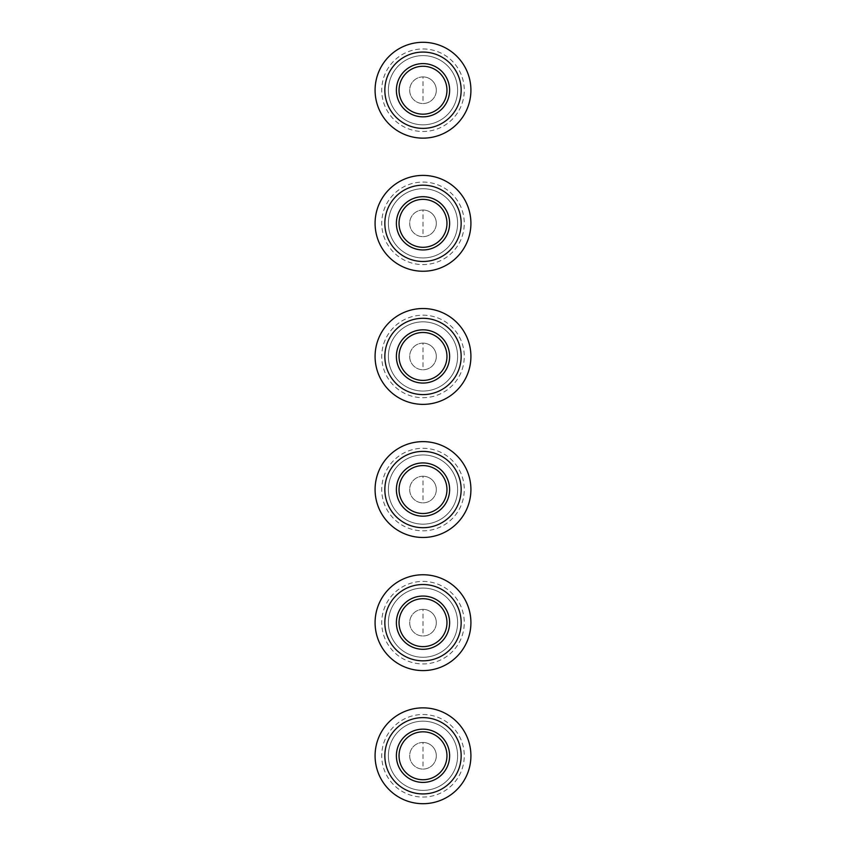 <?xml version="1.0" encoding="UTF-8"?>
<svg xmlns="http://www.w3.org/2000/svg" width="846" height="846" viewBox="0 0 846 846"><rect width="100%" height="100%" fill="white"/><g stroke="black" fill="none" stroke-linecap="round" stroke-linejoin="round"><path stroke-width="0.63" stroke-dasharray="4.23 3.17" d="M423 76.912A13.314 13.314 0 0 0 409.686 90.215A13.314 13.314 0 0 0 423 103.529A13.314 13.314 0 0 0 436.314 90.215A13.314 13.314 0 0 0 423 76.912A13.314 13.314 0 0 0 409.686 90.215A13.314 13.314 0 0 0 423 103.529A13.314 13.314 0 0 0 436.314 90.215A13.314 13.314 0 0 1 423 103.529L423 76.912A13.314 13.314 90 0 1 436.314 90.215A13.314 13.314 90 0 0 423 76.912M423 63.598A26.617 26.617 0 0 0 396.383 90.215A26.617 26.617 0 0 0 423 116.843A26.617 26.617 0 0 1 396.383 90.215A26.617 26.617 0 0 1 423 63.598A26.617 26.617 0 0 1 449.617 90.215A26.617 26.617 0 0 1 423 116.843A26.617 26.617 0 0 0 449.617 90.215A26.617 26.617 0 0 0 423 63.598M423 66.263A23.963 23.963 0 0 0 399.037 90.215A23.963 23.963 0 0 0 423 114.178A23.963 23.963 0 0 0 446.963 90.215A23.963 23.963 0 0 0 423 66.263M423 138.141A47.915 47.915 0 0 0 470.915 90.215A47.915 47.915 0 0 0 423 42.3A47.915 47.915 0 0 0 375.085 90.215A47.915 47.915 0 0 0 423 138.141M423 55.614A34.612 34.612 0 0 1 457.612 90.215A34.612 34.612 0 0 1 423 124.827A34.612 34.612 0 0 0 457.612 90.215A34.612 34.612 0 0 0 423 55.614A34.612 34.612 0 0 0 388.388 90.215A34.612 34.612 0 0 0 423 124.827A34.612 34.612 0 0 0 457.612 90.215A34.612 34.612 0 0 0 423 55.614A34.612 34.612 0 0 0 388.388 90.215A34.612 34.612 0 0 0 423 124.827A34.612 34.612 0 0 0 457.612 90.215A34.612 34.612 0 0 0 423 55.614A34.612 34.612 0 0 0 388.388 90.215A34.612 34.612 0 0 0 423 124.827A34.612 34.612 0 0 1 388.388 90.215A34.612 34.612 0 0 1 423 55.614M423 48.952A41.264 41.264 0 0 1 464.264 90.215A41.264 41.264 0 0 1 423 131.49A41.264 41.264 0 0 1 381.736 90.215A41.264 41.264 0 0 1 423 48.952M423 210.02A13.314 13.314 0 0 0 409.686 223.333A13.314 13.314 0 0 0 423 236.647A13.314 13.314 0 0 0 436.314 223.333A13.314 13.314 0 0 0 423 210.02A13.314 13.314 0 0 0 409.686 223.333A13.314 13.314 0 0 0 423 236.647A13.314 13.314 0 0 0 436.314 223.333A13.314 13.314 0 0 1 423 236.647L423 210.02A13.314 13.314 90 0 1 436.314 223.333A13.314 13.314 90 0 0 423 210.02M423 196.706A26.617 26.617 0 0 0 396.383 223.333A26.617 26.617 0 0 0 423 249.951A26.617 26.617 0 0 1 396.383 223.333A26.617 26.617 0 0 1 423 196.706A26.617 26.617 0 0 1 449.617 223.333A26.617 26.617 0 0 1 423 249.951A26.617 26.617 0 0 0 449.617 223.333A26.617 26.617 0 0 0 423 196.706M423 199.37A23.963 23.963 0 0 0 399.037 223.333A23.963 23.963 0 0 0 423 247.296A23.963 23.963 0 0 0 446.963 223.333A23.963 23.963 0 0 0 423 199.37M423 271.249A47.915 47.915 0 0 0 470.915 223.333A47.915 47.915 0 0 0 423 175.408A47.915 47.915 0 0 0 375.085 223.333A47.915 47.915 0 0 0 423 271.249M423 188.721A34.612 34.612 0 0 1 457.612 223.333A34.612 34.612 0 0 1 423 257.945A34.612 34.612 0 0 0 457.612 223.333A34.612 34.612 0 0 0 423 188.721A34.612 34.612 0 0 0 388.388 223.333A34.612 34.612 0 0 0 423 257.945A34.612 34.612 0 0 0 457.612 223.333A34.612 34.612 0 0 0 423 188.721A34.612 34.612 0 0 0 388.388 223.333A34.612 34.612 0 0 0 423 257.945A34.612 34.612 0 0 0 457.612 223.333A34.612 34.612 0 0 0 423 188.721A34.612 34.612 0 0 0 388.388 223.333A34.612 34.612 0 0 0 423 257.945A34.612 34.612 0 0 1 388.388 223.333A34.612 34.612 0 0 1 423 188.721M423 182.07A41.264 41.264 0 0 1 464.264 223.333A41.264 41.264 0 0 1 423 264.597A41.264 41.264 0 0 1 381.736 223.333A41.264 41.264 0 0 1 423 182.07M423 343.138A13.314 13.314 0 0 0 409.686 356.441A13.314 13.314 0 0 0 423 369.755A13.314 13.314 0 0 0 436.314 356.441A13.314 13.314 0 0 0 423 343.138A13.314 13.314 0 0 0 409.686 356.441A13.314 13.314 0 0 0 423 369.755A13.314 13.314 0 0 0 436.314 356.441A13.314 13.314 0 0 1 423 369.755L423 343.138A13.314 13.314 90 0 1 436.314 356.441A13.314 13.314 90 0 0 423 343.138M423 329.824A26.617 26.617 0 0 0 396.383 356.441A26.617 26.617 0 0 0 423 383.069A26.617 26.617 0 0 1 396.383 356.441A26.617 26.617 0 0 1 423 329.824A26.617 26.617 0 0 1 449.617 356.441A26.617 26.617 0 0 1 423 383.069A26.617 26.617 0 0 0 449.617 356.441A26.617 26.617 0 0 0 423 329.824M423 332.489A23.963 23.963 0 0 0 399.037 356.441A23.963 23.963 0 0 0 423 380.404A23.963 23.963 0 0 0 446.963 356.441A23.963 23.963 0 0 0 423 332.489M423 404.367A47.915 47.915 0 0 0 470.915 356.441A47.915 47.915 0 0 0 423 308.526A47.915 47.915 0 0 0 375.085 356.441A47.915 47.915 0 0 0 423 404.367M423 321.84A34.612 34.612 0 0 1 457.612 356.441A34.612 34.612 0 0 1 423 391.053A34.612 34.612 0 0 0 457.612 356.441A34.612 34.612 0 0 0 423 321.84A34.612 34.612 0 0 0 388.388 356.441A34.612 34.612 0 0 0 423 391.053A34.612 34.612 0 0 0 457.612 356.441A34.612 34.612 0 0 0 423 321.84A34.612 34.612 0 0 0 388.388 356.441A34.612 34.612 0 0 0 423 391.053A34.612 34.612 0 0 0 457.612 356.441A34.612 34.612 0 0 0 423 321.84A34.612 34.612 0 0 0 388.388 356.441A34.612 34.612 0 0 0 423 391.053A34.612 34.612 0 0 1 388.388 356.441A34.612 34.612 0 0 1 423 321.84M423 315.177A41.264 41.264 0 0 1 464.264 356.441A41.264 41.264 0 0 1 423 397.705A41.264 41.264 0 0 1 381.736 356.441A41.264 41.264 0 0 1 423 315.177M423 476.245A13.314 13.314 0 0 0 409.686 489.559A13.314 13.314 0 0 0 423 502.862A13.314 13.314 0 0 0 436.314 489.559A13.314 13.314 0 0 0 423 476.245A13.314 13.314 0 0 0 409.686 489.559A13.314 13.314 0 0 0 423 502.862A13.314 13.314 0 0 0 436.314 489.559A13.314 13.314 0 0 1 423 502.862L423 476.245A13.314 13.314 90 0 1 436.314 489.559A13.314 13.314 90 0 0 423 476.245M423 462.931A26.617 26.617 0 0 0 396.383 489.559A26.617 26.617 0 0 0 423 516.176A26.617 26.617 0 0 1 396.383 489.559A26.617 26.617 0 0 1 423 462.931A26.617 26.617 0 0 1 449.617 489.559A26.617 26.617 0 0 1 423 516.176A26.617 26.617 0 0 0 449.617 489.559A26.617 26.617 0 0 0 423 462.931M423 465.596A23.963 23.963 0 0 0 399.037 489.559A23.963 23.963 0 0 0 423 513.511A23.963 23.963 0 0 0 446.963 489.559A23.963 23.963 0 0 0 423 465.596M423 537.474A47.915 47.915 0 0 0 470.915 489.559A47.915 47.915 0 0 0 423 441.633A47.915 47.915 0 0 0 375.085 489.559A47.915 47.915 0 0 0 423 537.474M423 454.947A34.612 34.612 0 0 1 457.612 489.559A34.612 34.612 0 0 1 423 524.16A34.612 34.612 0 0 0 457.612 489.559A34.612 34.612 0 0 0 423 454.947A34.612 34.612 0 0 0 388.388 489.559A34.612 34.612 0 0 0 423 524.16A34.612 34.612 0 0 0 457.612 489.559A34.612 34.612 0 0 0 423 454.947A34.612 34.612 0 0 0 388.388 489.559A34.612 34.612 0 0 0 423 524.16A34.612 34.612 0 0 0 457.612 489.559A34.612 34.612 0 0 0 423 454.947A34.612 34.612 0 0 0 388.388 489.559A34.612 34.612 0 0 0 423 524.16A34.612 34.612 0 0 1 388.388 489.559A34.612 34.612 0 0 1 423 454.947M423 448.295A41.264 41.264 0 0 1 464.264 489.559A41.264 41.264 0 0 1 423 530.823A41.264 41.264 0 0 1 381.736 489.559A41.264 41.264 0 0 1 423 448.295M423 609.353A13.314 13.314 0 0 0 409.686 622.667A13.314 13.314 0 0 0 423 635.981A13.314 13.314 0 0 0 436.314 622.667A13.314 13.314 0 0 0 423 609.353A13.314 13.314 0 0 0 409.686 622.667A13.314 13.314 0 0 0 423 635.981A13.314 13.314 0 0 0 436.314 622.667A13.314 13.314 0 0 1 423 635.981L423 609.353A13.314 13.314 90 0 1 436.314 622.667A13.314 13.314 90 0 0 423 609.353M423 596.049A26.617 26.617 0 0 0 396.383 622.667A26.617 26.617 0 0 0 423 649.294A26.617 26.617 0 0 1 396.383 622.667A26.617 26.617 0 0 1 423 596.049A26.617 26.617 0 0 1 449.617 622.667A26.617 26.617 0 0 1 423 649.294A26.617 26.617 0 0 0 449.617 622.667A26.617 26.617 0 0 0 423 596.049M423 598.704A23.963 23.963 0 0 0 399.037 622.667A23.963 23.963 0 0 0 423 646.63A23.963 23.963 0 0 0 446.963 622.667A23.963 23.963 0 0 0 423 598.704M423 670.592A47.915 47.915 0 0 0 470.915 622.667A47.915 47.915 0 0 0 423 574.751A47.915 47.915 0 0 0 375.085 622.667A47.915 47.915 0 0 0 423 670.592M423 588.055A34.612 34.612 0 0 1 457.612 622.667A34.612 34.612 0 0 1 423 657.279A34.612 34.612 0 0 0 457.612 622.667A34.612 34.612 0 0 0 423 588.055A34.612 34.612 0 0 0 388.388 622.667A34.612 34.612 0 0 0 423 657.279A34.612 34.612 0 0 0 457.612 622.667A34.612 34.612 0 0 0 423 588.055A34.612 34.612 0 0 0 388.388 622.667A34.612 34.612 0 0 0 423 657.279A34.612 34.612 0 0 0 457.612 622.667A34.612 34.612 0 0 0 423 588.055A34.612 34.612 0 0 0 388.388 622.667A34.612 34.612 0 0 0 423 657.279A34.612 34.612 0 0 1 388.388 622.667A34.612 34.612 0 0 1 423 588.055M423 581.403A41.264 41.264 0 0 1 464.264 622.667A41.264 41.264 0 0 1 423 663.93A41.264 41.264 0 0 1 381.736 622.667A41.264 41.264 0 0 1 423 581.403M423 742.471A13.314 13.314 0 0 0 409.686 755.785A13.314 13.314 0 0 0 423 769.088A13.314 13.314 0 0 0 436.314 755.785A13.314 13.314 0 0 0 423 742.471A13.314 13.314 0 0 0 409.686 755.785A13.314 13.314 0 0 0 423 769.088A13.314 13.314 0 0 0 436.314 755.785A13.314 13.314 0 0 1 423 769.088L423 742.471A13.314 13.314 90 0 1 436.314 755.785A13.314 13.314 90 0 0 423 742.471M423 729.157A26.617 26.617 0 0 0 396.383 755.785A26.617 26.617 0 0 0 423 782.402A26.617 26.617 0 0 1 396.383 755.785A26.617 26.617 0 0 1 423 729.157A26.617 26.617 0 0 1 449.617 755.785A26.617 26.617 0 0 1 423 782.402A26.617 26.617 0 0 0 449.617 755.785A26.617 26.617 0 0 0 423 729.157M423 731.822A23.963 23.963 0 0 0 399.037 755.785A23.963 23.963 0 0 0 423 779.737A23.963 23.963 0 0 0 446.963 755.785A23.963 23.963 0 0 0 423 731.822M423 803.7A47.915 47.915 0 0 0 470.915 755.785A47.915 47.915 0 0 0 423 707.859A47.915 47.915 0 0 0 375.085 755.785A47.915 47.915 0 0 0 423 803.7M423 721.173A34.612 34.612 0 0 1 457.612 755.785A34.612 34.612 0 0 1 423 790.386A34.612 34.612 0 0 0 457.612 755.785A34.612 34.612 0 0 0 423 721.173A34.612 34.612 0 0 0 388.388 755.785A34.612 34.612 0 0 0 423 790.386A34.612 34.612 0 0 0 457.612 755.785A34.612 34.612 0 0 0 423 721.173A34.612 34.612 0 0 0 388.388 755.785A34.612 34.612 0 0 0 423 790.386A34.612 34.612 0 0 0 457.612 755.785A34.612 34.612 0 0 0 423 721.173A34.612 34.612 0 0 0 388.388 755.785A34.612 34.612 0 0 0 423 790.386A34.612 34.612 0 0 1 388.388 755.785A34.612 34.612 0 0 1 423 721.173M423 714.51A41.264 41.264 0 0 1 464.264 755.785A41.264 41.264 0 0 1 423 797.048A41.264 41.264 0 0 1 381.736 755.785A41.264 41.264 0 0 1 423 714.51"/><path stroke-width="1.27" d="M423 114.178A23.963 23.963 0 0 1 399.037 90.215A23.963 23.963 0 0 1 423 66.263A23.963 23.963 0 0 1 446.963 90.215A23.963 23.963 0 0 1 423 114.178M423 128.37A38.155 38.155 0 0 1 384.845 90.215A38.155 38.155 0 0 1 423 52.071A38.155 38.155 0 0 1 461.155 90.215A38.155 38.155 0 0 1 423 128.37M423 63.598A26.617 26.617 0 0 0 396.383 90.215A26.617 26.617 0 0 0 423 116.843A26.617 26.617 0 0 0 449.617 90.215A26.617 26.617 0 0 0 423 63.598M423 42.3A47.915 47.915 0 0 1 470.915 90.215A47.915 47.915 0 0 1 423 138.141A47.915 47.915 0 0 1 375.085 90.215A47.915 47.915 0 0 1 423 42.3M423 247.296A23.963 23.963 0 0 1 399.037 223.333A23.963 23.963 0 0 1 423 199.37A23.963 23.963 0 0 1 446.963 223.333A23.963 23.963 0 0 1 423 247.296M423 261.477A38.155 38.155 0 0 1 384.845 223.333A38.155 38.155 0 0 1 423 185.179A38.155 38.155 0 0 1 461.155 223.333A38.155 38.155 0 0 1 423 261.477M423 196.706A26.617 26.617 0 0 0 396.383 223.333A26.617 26.617 0 0 0 423 249.951A26.617 26.617 0 0 0 449.617 223.333A26.617 26.617 0 0 0 423 196.706M423 175.408A47.915 47.915 0 0 1 470.915 223.333A47.915 47.915 0 0 1 423 271.249A47.915 47.915 0 0 1 375.085 223.333A47.915 47.915 0 0 1 423 175.408M423 380.404A23.963 23.963 0 0 1 399.037 356.441A23.963 23.963 0 0 1 423 332.489A23.963 23.963 0 0 1 446.963 356.441A23.963 23.963 0 0 1 423 380.404M423 394.596A38.155 38.155 0 0 1 384.845 356.441A38.155 38.155 0 0 1 423 318.297A38.155 38.155 0 0 1 461.155 356.441A38.155 38.155 0 0 1 423 394.596M423 329.824A26.617 26.617 0 0 0 396.383 356.441A26.617 26.617 0 0 0 423 383.069A26.617 26.617 0 0 0 449.617 356.441A26.617 26.617 0 0 0 423 329.824M423 308.526A47.915 47.915 0 0 1 470.915 356.441A47.915 47.915 0 0 1 423 404.367A47.915 47.915 0 0 1 375.085 356.441A47.915 47.915 0 0 1 423 308.526M423 513.511A23.963 23.963 0 0 1 399.037 489.559A23.963 23.963 0 0 1 423 465.596A23.963 23.963 0 0 1 446.963 489.559A23.963 23.963 0 0 1 423 513.511M423 527.703A38.155 38.155 0 0 1 384.845 489.559A38.155 38.155 0 0 1 423 451.404A38.155 38.155 0 0 1 461.155 489.559A38.155 38.155 0 0 1 423 527.703M423 462.931A26.617 26.617 0 0 0 396.383 489.559A26.617 26.617 0 0 0 423 516.176A26.617 26.617 0 0 0 449.617 489.559A26.617 26.617 0 0 0 423 462.931M423 441.633A47.915 47.915 0 0 1 470.915 489.559A47.915 47.915 0 0 1 423 537.474A47.915 47.915 0 0 1 375.085 489.559A47.915 47.915 0 0 1 423 441.633M423 646.63A23.963 23.963 0 0 1 399.037 622.667A23.963 23.963 0 0 1 423 598.704A23.963 23.963 0 0 1 446.963 622.667A23.963 23.963 0 0 1 423 646.63M423 660.821A38.155 38.155 0 0 1 384.845 622.667A38.155 38.155 0 0 1 423 584.523A38.155 38.155 0 0 1 461.155 622.667A38.155 38.155 0 0 1 423 660.821M423 596.049A26.617 26.617 0 0 0 396.383 622.667A26.617 26.617 0 0 0 423 649.294A26.617 26.617 0 0 0 449.617 622.667A26.617 26.617 0 0 0 423 596.049M423 574.751A47.915 47.915 0 0 1 470.915 622.667A47.915 47.915 0 0 1 423 670.592A47.915 47.915 0 0 1 375.085 622.667A47.915 47.915 0 0 1 423 574.751M423 779.737A23.963 23.963 0 0 1 399.037 755.785A23.963 23.963 0 0 1 423 731.822A23.963 23.963 0 0 1 446.963 755.785A23.963 23.963 0 0 1 423 779.737M423 793.929A38.155 38.155 0 0 1 384.845 755.785A38.155 38.155 0 0 1 423 717.63A38.155 38.155 0 0 1 461.155 755.785A38.155 38.155 0 0 1 423 793.929M423 729.157A26.617 26.617 0 0 0 396.383 755.785A26.617 26.617 0 0 0 423 782.402A26.617 26.617 0 0 0 449.617 755.785A26.617 26.617 0 0 0 423 729.157M423 707.859A47.915 47.915 0 0 1 470.915 755.785A47.915 47.915 0 0 1 423 803.7A47.915 47.915 0 0 1 375.085 755.785A47.915 47.915 0 0 1 423 707.859"/></g></svg>
